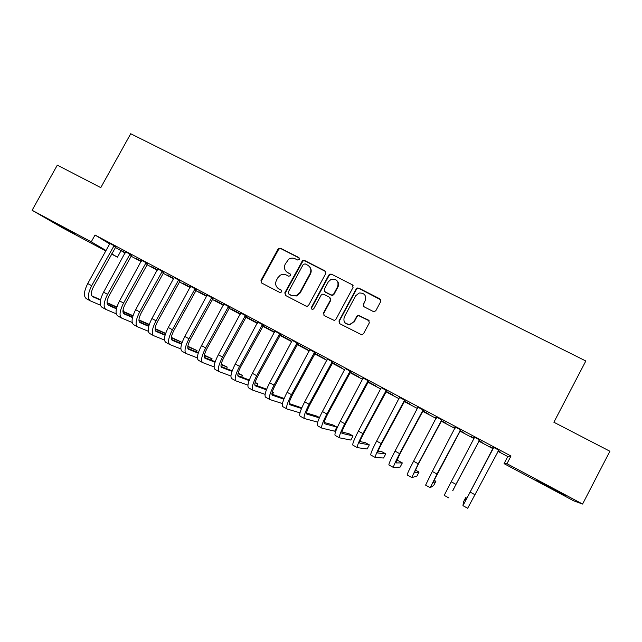 <?xml version="1.0" encoding="UTF-8"?>
<svg xmlns="http://www.w3.org/2000/svg" width="642" height="642" viewBox="0 0 642 642"><rect width="100%" height="100%" fill="white"/><g stroke="black" fill="none" stroke-linecap="round" stroke-linejoin="round"><path stroke-width="0.96" d="M299.349 259.368L298.803 257.53L280.626 248.269L277.986 249.136L260.989 280.434L261.743 283.058L279.872 292.503L281.734 291.901L281.196 290.048L278.845 288.82C275.707 286.757 274.896 283.949 276.397 280.385L277.817 277.769L280.193 275.274C282.223 274.126 284.27 274.038 286.324 275.009L288.683 276.221L290.553 275.619L290.007 273.773L287.648 272.561C284.51 270.515 283.692 267.714 285.2 264.159L288.619 259.296C290.738 257.923 292.904 257.747 295.119 258.774L297.479 259.978L299.349 259.368M299.373 258.1L281.019 248.719L278.837 249.016L261.422 280.811L261.615 282.986M281.661 290.449L278.845 288.82M290.529 274.254L287.648 272.561M549.576 487.535L536.471 480.336L565.578 495.64L549.576 487.535M74.384 233.824L55.742 223.536L74.384 233.824M373.154 311.442L374.366 311.643L375.899 310.576L380.73 301.547L379.895 298.851L358.878 288.138L357.417 288.001L356.158 289.012L338.968 321.008L339.778 323.704L361.727 334.851L363.484 333.76L369.335 322.83L368.508 320.117L358.308 315.262L356.767 316.337L353.87 321.73L349.505 324.619C344.722 324.05 343.021 321.441 344.385 316.819L355.7 295.737L359.215 292.993C364.495 292.953 366.494 295.489 365.202 300.6L363.316 304.115L364.142 306.812L373.154 311.442M497.895 451.294L507.766 456.55L510.992 456.013L95.032 235.02L91.252 241.841L106.026 250.5M510.992 456.013L506.971 463.701L582.583 504.05L573.731 500.856L504.05 463.644L506.971 463.701M105.77 250.95L61.953 227.549L32.1 210.279L57.323 165.13L100.778 187.633L130.719 133.737L585.825 360.997L553.885 422.243L609.9 451.246L582.583 504.05M32.1 210.279L91.252 241.841M325.767 273.516L324.972 270.868L304.533 260.451L302.591 260.548L284.807 292.824L285.578 295.472L305.969 306.098L307.358 306.25L308.658 305.231L325.767 273.516M331.521 274.198L352.249 284.759L353.06 287.431L335.886 319.403L334.322 320.47L324.29 315.639L323.496 312.951L330.453 300.023L329.659 297.35L323.793 294.325L322.3 294.197L321.096 295.192L313.858 308.617L312.903 309.34C311.563 309.316 311.073 308.65 311.418 307.349L328.824 275.073L329.836 274.15L331.521 274.198L352.249 284.759M479.614 439.963L474.382 437.186M474.157 438.125L471.22 436.56L474.101 438.237M478.876 440.773L482.118 442.498M478.94 440.661L482.19 442.386M441.961 419.956L436.64 417.131M436.399 418.046L435.083 417.34L436.343 418.159M441.231 420.759L445.973 423.279L441.295 420.646M404.99 400.311L399.565 397.43M404.267 401.106L410.463 404.396L404.332 400.993M368.685 381.019L363.163 378.082M367.97 381.805L375.562 385.834L368.035 381.693M333.029 362.064L327.412 359.079M332.323 362.842L341.255 367.593L332.379 362.738M298 343.446L292.295 340.412M297.31 344.192L307.526 349.665L297.358 344.112M263.581 325.157L257.787 322.083M264.536 326.802L274.375 332.034L264.592 326.698M229.764 307.189L223.889 304.059M240.517 313.89L230.927 308.794L240.461 314.002M196.524 289.526L190.57 286.356M206.909 296.026L198.876 291.757L206.852 296.131M163.854 272.16L157.828 268.958M173.878 278.459L167.353 274.993L173.821 278.564M131.738 255.091L125.631 251.849M141.409 261.198L136.345 258.501L141.352 261.302M95.032 235.02L109.654 243.936L109.758 243.27M115.247 247.347L125.166 253.068M130.912 256.126L141.192 261.591M146.898 264.624L157.354 270.186M163.02 273.203L173.661 278.861M179.279 281.846L190.104 287.6M195.682 290.569L206.692 296.427M212.229 299.373L223.416 305.319M228.913 308.248L240.293 314.299M245.75 317.196L257.322 323.351M262.722 326.224L274.495 332.484M279.856 335.341L291.821 341.704M297.134 344.529L309.308 350.997M314.572 353.798L326.938 360.379M332.155 363.155L344.738 369.848M349.906 372.593L362.698 379.398M367.81 382.11L380.818 389.028M385.874 391.724L399.099 398.754M404.107 401.419L417.549 408.569M422.5 411.201L436.175 418.472M441.062 421.072L454.969 428.463M459.8 431.039L473.932 438.55M478.707 441.094L493.008 448.694M125.383 252.675L121.025 250.364L125.326 252.779M131.064 255.829L131.819 256.23L131.096 255.789M115.881 246.664L109.742 243.398M157.571 269.792L151.785 266.719L157.515 269.897M147.732 263.589L141.657 260.363M190.321 287.207L183.05 283.339L190.265 287.311M180.121 280.803L174.126 277.617M223.641 304.918L214.837 300.239L223.585 305.022M213.072 298.313L207.157 295.176M257.514 322.998L247.154 317.421L257.482 323.054M246.6 316.137L240.766 313.031M280.963 335.533L290.882 340.814L281.019 335.429M280.714 334.265L274.961 331.208M314.732 353.493L324.322 358.589L314.789 353.381M315.439 352.715L309.773 349.705M350.067 372.28L358.332 376.677L350.123 372.175M350.781 371.501L345.211 368.54M386.043 391.411L392.936 395.071L386.099 391.299M386.757 390.617L381.284 387.712M417.773 408.143L417.252 407.863L417.717 408.256M422.669 410.888L428.142 413.793L422.725 410.776M423.391 410.086L418.022 407.237M455.194 428.037L453.075 426.906L455.13 428.15M459.969 430.718L463.965 432.844L460.025 430.605M460.699 429.915L455.435 427.115M493.233 448.26L489.429 446.383L493.176 448.373M498.064 450.973L500.495 452.12M498.12 450.861L500.431 452.233M498.746 450.138L493.425 447.305M338.31 286.163L337.893 286.926M507.766 456.55L504.05 463.644M120.953 250.829L117.446 257.185L111.547 254.039M111.676 253.807L117.446 257.185M286.268 271.574L288.033 272.962M277.769 288.114L279.238 289.189M325.767 271.63L304.87 260.877L302.944 260.973L285.192 293.185L285.385 295.36M305.102 263.862L303.233 264.472L288.258 292.15L288.796 294.004L291.299 295.304L296.315 295.601L299.862 292.543L310.11 273.58C311.611 270.001 310.776 267.192 307.606 265.138L305.102 263.862M309.701 266.911C311.418 269.062 311.659 271.414 310.439 273.974L300.215 292.904L296.684 295.954L291.669 295.649L289.181 294.357M353.1 285.626L352.49 285.136M330.381 298L330.75 300.368L323.801 313.272L323.969 315.431M331.81 274.599L330.132 274.551L329.121 275.466L311.747 307.678L311.835 309.139M337.668 286.621C338.896 281.18 336.729 278.74 331.168 279.294L328.303 281.822L324.33 289.189L325.125 291.853L330.991 294.871L332.444 295.007L333.696 294.004L337.668 286.621L337.949 286.99C338.928 284.96 338.775 283.042 337.475 281.252M324.7 291.556L325.125 291.853M337.949 286.99L333.976 294.365L332.733 295.368L331.28 295.224L325.43 292.214M365.202 300.6L363.541 304.46L363.524 306.33M345.187 323.014L349.754 324.916L353.87 321.73M369.319 320.896L358.541 315.575L357 316.65L354.111 322.035M380.818 299.846L359.111 288.515L357.65 288.37L356.398 289.382L339.249 321.305L339.393 323.448M89.92 300.641L86.397 298.707C83.412 296.443 83.853 291.388 87.745 283.547L109.67 243.904M100.401 305.175L90.289 300.841C87.328 298.594 87.794 293.546 91.686 285.698L114.124 245.589M115.985 246.576L93.563 286.581C90.971 291.805 90.658 295.168 92.633 296.676L100.497 300.151M107.086 303.064L116.804 307.358M123.031 310.11L123.529 310.335L123.031 310.062M91.79 295.89L100.577 299.79M107.062 302.663L116.908 307.02M123.007 311.282L123.529 310.335M115.391 247.082L113.626 246.006M125.655 251.712L103.579 292.182L107.559 294.357L130.053 254.047M131.843 255.002L109.365 295.2C106.749 300.44 106.387 303.786 108.273 305.247L116.427 308.818M122.935 311.667L132.918 316.033M107.463 304.46L116.515 308.433M122.927 311.25L133.03 315.679M116.21 313.794L105.93 309.444C103.097 307.261 103.643 302.23 107.559 294.357M105.577 309.243L102.006 307.285C99.141 305.086 99.671 300.055 103.579 292.182M131.241 255.516L129.556 254.473M141.681 260.227L119.548 300.897L123.561 303.08L146.119 262.586M147.837 263.501L125.294 303.883C122.67 309.147 122.253 312.485 124.058 313.898L132.501 317.549M138.929 320.334L149.177 324.764M149.289 324.427L138.937 319.901M123.264 313.103L132.597 317.156M132.156 322.477L121.707 318.111C119.003 316 119.621 310.993 123.561 303.08M121.362 317.926L117.751 315.936C115.014 313.81 115.616 308.794 119.548 300.897M147.235 264.014L145.614 263.011M157.844 268.821L135.663 309.677L139.707 311.884L162.314 271.197M163.959 272.072L141.36 312.646C138.72 317.926 138.255 321.257 139.964 322.621L148.711 326.353M155.067 329.065L165.58 333.559M165.644 333.383L155.091 328.624M139.202 321.819L148.824 325.935M148.246 331.224L137.613 326.85C135.045 324.812 135.743 319.82 139.707 311.884M137.292 326.674L133.624 324.659C131.016 322.605 131.698 317.605 135.663 309.677M163.357 272.585L161.816 271.622M174.142 277.48L151.905 318.536L155.99 320.767L178.661 279.88M180.225 280.714L157.571 321.49C154.915 326.786 154.393 330.1 156.014 331.416L165.066 335.228M171.342 337.869L182.111 342.395L171.382 337.403M155.284 330.606L165.195 334.787M164.48 340.043L153.655 335.67C151.223 333.704 152.002 328.736 155.99 320.767M153.35 335.501L149.634 333.463C147.162 331.473 147.925 326.497 151.905 318.536M181.453 343.598L182.111 342.395M179.624 281.228L178.155 280.313M190.586 286.22L168.292 327.476L172.409 329.723L195.144 288.643M196.637 289.43L173.918 330.397C171.245 335.718 170.668 339.016 172.2 340.292L181.574 344.168M187.769 346.728L197.038 350.564L187.833 346.247M171.502 339.457L181.71 343.703M180.859 348.935L169.833 344.561C167.538 342.668 168.397 337.716 172.409 329.723M169.544 344.401L165.772 342.33C163.445 340.421 164.288 335.461 168.292 327.476M196.34 351.848L197.038 350.564M196.027 289.951L194.638 289.069M207.173 295.031L184.824 336.496L188.981 338.759L211.764 297.479M213.184 298.225L190.409 339.393C187.713 344.73 187.087 348.012 188.523 349.24L198.226 353.172M204.349 355.66L212.085 358.798L204.437 355.154M187.857 348.389L198.378 352.683M197.391 357.883L186.148 353.533C183.997 351.712 184.936 346.784 188.981 338.759M185.875 353.381L182.055 351.286C179.864 349.441 180.787 344.513 184.824 336.496M211.338 360.186L212.085 358.798M212.566 298.747L211.258 297.904M223.906 303.923L201.5 345.589L205.689 347.868L228.536 306.386M229.868 307.093L207.037 348.462C204.325 353.822 203.642 357.088 204.983 358.26L215.03 362.248M221.081 364.656L227.252 367.104L221.193 364.118M204.365 357.401L215.206 361.727M214.075 366.903L202.607 362.578C200.593 360.828 201.62 355.925 205.689 347.868M202.35 362.433L198.482 360.306C196.428 358.541 197.439 353.638 201.5 345.589M226.441 368.596L227.252 367.104M229.258 307.622L228.022 306.82M240.782 312.895L218.32 354.761L222.549 357.064L245.453 315.374M246.705 316.041L223.817 357.61C221.089 362.995 220.342 366.245 221.594 367.368L231.995 371.389M237.973 373.7L242.54 375.466L238.11 373.138M221.008 366.478L232.187 370.835M230.919 375.987L219.211 371.702C217.341 370.033 218.457 365.154 222.549 357.064M218.97 371.574L215.046 369.415C213.144 367.722 214.227 362.834 218.32 354.761M241.665 377.087L242.54 375.466M246.087 316.57L244.939 315.816M257.803 321.939L235.285 364.014L239.554 366.341L262.522 324.443M263.693 325.069L240.734 366.839C237.989 372.24 237.195 375.474 238.343 376.549L249.112 380.586M255.035 382.809L257.948 383.9L255.155 382.375M237.813 375.634L249.337 379.992M247.924 385.128L235.959 380.907C234.234 379.31 235.429 374.455 239.554 366.341M235.726 380.786L231.754 378.595C229.997 376.982 231.176 372.127 235.285 364.014M256.993 385.673L257.948 383.9M263.068 325.598L262 324.884M274.985 331.063L252.41 373.347L256.712 375.698L279.735 333.591M280.827 334.169L257.811 376.148C255.051 381.573 254.192 384.791 255.235 385.81L266.406 389.846M272.264 391.965L273.484 392.398L272.328 391.772M254.762 384.863L266.655 389.196M265.098 394.324L252.852 390.192C251.271 388.675 252.563 383.844 256.712 375.698M252.635 390.079L248.614 387.864C247.001 386.332 248.261 381.492 252.41 373.347M272.425 394.357L273.484 392.398M280.201 334.699L279.214 334.033M292.311 340.276L269.68 382.768L274.022 385.136L297.11 342.828M298.105 343.358L275.033 385.545C272.256 390.986 271.333 394.188 272.28 395.151L283.868 399.147M271.871 394.156L284.149 398.449M282.448 403.561L269.889 399.557C268.468 398.12 269.841 393.313 274.022 385.136M269.696 399.452L265.611 397.205C264.151 395.753 265.507 390.938 269.68 382.768M297.479 343.887L296.588 343.269M309.789 349.561L287.102 392.27L291.484 394.661L314.628 352.137M315.543 352.627L292.415 395.015C289.614 400.48 288.635 403.666 289.478 404.58L301.507 408.497M301.764 407.879L289.133 403.529M299.983 412.838L287.078 409.002C285.81 407.654 287.279 402.871 291.484 394.661M286.902 408.906L282.769 406.635C281.461 405.262 282.905 400.472 287.102 392.27M314.917 353.156L314.107 352.578M327.428 358.934L304.685 401.86L309.107 404.267L332.315 361.534M333.142 361.976L309.942 404.58C307.125 410.061 306.082 413.231 306.82 414.09L319.339 417.862M319.467 417.573L316.835 416.128L306.563 412.966M317.718 422.131L304.42 418.536C303.313 417.268 304.87 412.517 309.107 404.267M304.26 418.448L300.071 416.144C298.923 414.86 300.456 410.094 304.685 401.86M332.5 362.505L331.786 361.976M345.227 368.396L322.42 411.53L326.882 413.97L350.155 371.012M350.885 371.405L327.629 414.226C324.796 419.732 323.696 422.885 324.322 423.68L336.865 427.091L332.845 424.892L324.17 422.46M336.865 427.091L334.683 431.183L321.915 428.15C320.968 426.97 322.621 422.243 326.882 413.97M321.778 428.078L317.525 425.742C316.538 424.539 318.167 419.804 322.42 411.53M350.251 371.943L349.625 371.461M363.179 377.937L340.324 421.296L344.826 423.752L368.155 380.578M368.797 380.923L345.484 423.961C342.627 429.49 341.456 432.62 341.977 433.358L353.036 435.942L348.975 433.719L341.953 432.002M353.036 435.942L350.845 440.051L339.562 437.852C338.783 436.761 340.533 432.058 344.826 423.752M339.441 437.788L335.14 435.42C334.313 434.305 336.039 429.594 340.324 421.296M368.155 381.46L367.617 381.027M381.3 387.567L358.388 431.143L362.923 433.623L386.315 390.232M386.869 390.521L363.492 433.775C360.619 439.329 359.384 442.442 359.793 443.124L369.335 444.858L365.242 442.627L359.929 441.576M369.335 444.858L367.136 448.991L357.377 447.643C356.759 446.639 358.613 441.961 362.923 433.623M357.273 447.586L352.907 445.187C352.249 444.16 354.079 439.481 358.388 431.143M386.219 391.066L385.778 390.681M399.581 397.278L376.613 441.086L381.196 443.582L404.645 399.974M405.102 400.215L381.661 443.686C378.772 449.264 377.472 452.353 377.769 452.979L385.77 453.854L381.645 451.599L378.13 451.141M385.77 453.854L383.571 458.003L375.345 457.521C374.896 456.606 376.846 451.96 381.196 443.582M375.265 457.473L370.835 455.042C370.346 454.103 372.272 449.456 376.613 441.086M418.038 407.084L395.007 451.117L399.629 453.637L423.142 409.805M423.503 409.989L400.006 453.693L395.905 462.914L402.333 462.922L398.184 460.651L396.612 460.595M402.333 462.922L400.135 467.087L393.474 467.488C393.201 466.662 395.255 462.047 399.629 453.637M393.418 467.448L388.932 464.985C388.611 464.142 390.641 459.52 395.007 451.117M436.656 416.979L413.568 461.245L418.239 463.789L441.816 419.724M442.073 419.86L418.512 463.781L414.202 472.953L419.041 472.071L415.35 470.04M419.041 472.071L416.835 476.252L411.771 477.544L418.239 463.789M411.731 477.52L407.18 475.016C407.044 474.269 409.171 469.671 413.568 461.245M455.451 426.97L432.307 471.461L437.017 474.029L460.651 429.731M460.812 429.819L432.668 483.073L435.886 481.283L433.968 480.232M435.886 481.283L433.679 485.488L430.236 487.687L437.017 474.029M430.212 487.679L425.606 485.143L432.307 471.461M474.326 437.804L451.214 481.773L455.972 484.365L479.67 439.842M479.726 439.866L452.754 490.52M452.875 490.584L455.972 484.365M448.87 497.927L444.2 495.359L451.214 481.773M493.562 447.217L465.402 501.017L465.707 497.606L463.484 501.843L462.954 505.671L493.497 447.939M462.97 505.679L467.673 508.263L498.866 450.042M493.361 448.02L493.441 447.153M466.959 498.288L465.707 497.606M299.164 257.964L298.803 257.53M290.385 274.174L290.007 273.773M261.422 280.811L260.989 280.434M278.379 249.586L277.986 249.136M281.019 248.719L280.626 248.269M302.213 261.743L301.86 261.318M304.87 260.877L304.533 260.451M325.277 271.269L324.972 270.868M87.745 283.547L91.686 285.698M470.305 492.181L475.104 494.797M278.837 249.016L278.435 248.574M302.944 260.973L302.591 260.548M330.132 274.551L329.836 274.15"/></g></svg>
